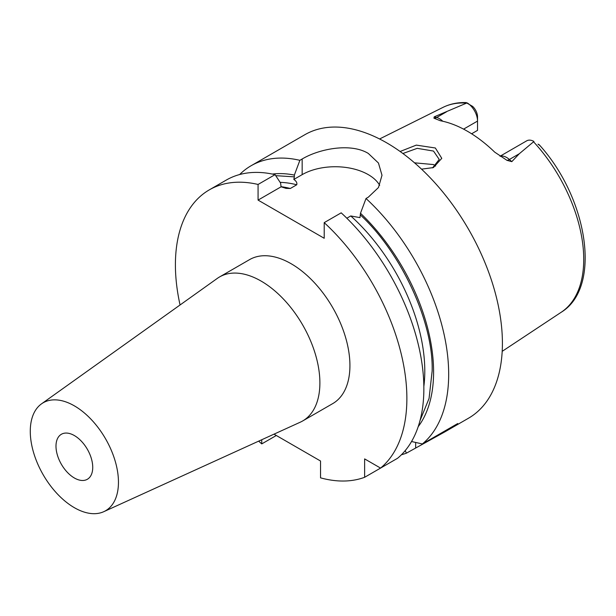<?xml version="1.0" encoding="UTF-8"?>
<svg xmlns="http://www.w3.org/2000/svg" width="616" height="616" viewBox="0 0 616 616"><rect width="100%" height="100%" fill="white"/><g stroke="black" fill="none" stroke-linecap="round" stroke-linejoin="round"><path stroke-width="0.92" d="M272.334 174.059A150.158 86.694 60 0 1 294.356 175.075L299.877 160.322L302.163 158.997C319.565 148.633 350.935 142.773 368.299 153.43L378.455 163.024L381.997 175.275L378.463 187.541L368.299 197.182L366.012 198.506L360.491 213.259L359.967 217.633L350.75 215.954L346.831 218.21M360.491 215.038C401.909 253.546 433.587 322.822 432.139 371.125L429.067 398.421L420.004 420.62M74.367 405.859A62.355 35.998 60 0 1 115.554 462.385A62.355 35.998 60 0 1 103.758 511.688A62.355 35.998 60 0 1 74.367 507.684A62.355 35.998 60 0 1 34.119 454.323A62.355 35.998 60 0 1 41.503 403.857A62.355 35.998 60 0 1 74.367 405.859M103.758 511.688L300.292 422.183A83.137 48.002 -120 0 0 302.672 420.959A83.137 48.002 -120 0 0 315.415 354.339A83.137 48.002 -120 0 0 261.107 281.081A83.137 48.002 -120 0 0 219.535 276.961A83.137 48.002 -120 0 0 217.286 278.409L41.503 403.857M302.672 420.959L332.709 403.619A83.137 48.002 -120 0 0 345.453 336.998A83.137 48.002 -120 0 0 291.145 263.733A83.137 48.002 -120 0 0 249.572 259.621L219.535 276.961M74.367 477.985A25.98 15 60 0 1 57.388 455.093A25.98 15 60 0 1 61.377 434.272A25.98 15 60 0 1 74.367 435.558A25.98 15 60 0 1 91.337 458.45A25.98 15 60 0 1 87.357 479.271A25.98 15 60 0 1 74.367 477.985M281.096 186.802L258.073 200.1L258.073 184.454L275.059 174.651L280.58 183.029L281.096 186.802L286.032 188.373L290.321 188.488L296.75 184.777C297.251 182.852 296.281 181.073 293.832 179.449L302.163 174.644A46.762 26.996 180 0 1 368.299 174.644A46.762 26.996 180 0 1 379.672 185.331M366.012 198.506A163.679 94.502 60 0 1 422.36 443.959L457.711 423.546L444.536 432.055L468.507 418.21A163.679 94.502 -120 0 0 493.601 287.056A163.679 94.502 -120 0 0 386.671 142.82A163.679 94.502 -120 0 0 304.835 134.719L251.105 165.735A163.679 94.502 -120 0 0 239.647 174.536M444.536 432.055L406.429 453.16A163.679 94.502 60 0 1 401.424 454.754M538.014 144.144L539.185 144.752C540.047 145.645 539.654 145.438 538.014 144.144L539.631 145.214C587.772 198.475 602.109 287.279 561.284 312.212A118.341 68.322 -120 0 0 533.556 141.803L519.257 153.769L511.811 161.646L506.968 160.345L494.702 152.137A120.644 69.654 -120 0 0 467.505 131.293A120.644 69.654 -120 0 0 440.301 120.728L433.926 118.18L434.218 116.84L466.558 103.118A118.341 68.322 -120 0 0 443.02 107.369C450.096 103.888 457.857 102.287 466.312 102.587M400.115 151.49L416.3 145.114L435.35 147.994L441.772 158.335L433.418 167.567L421.537 169.161M435.635 166.058L433.518 164.564L414.514 162.824M432.578 167.868L439.223 159.421L433.518 151.066L417.225 148.341L402.895 153.507M463.586 129.129L477.531 121.082L477.531 130.369L471.617 133.78M466.558 103.118L467.205 102.903A14.961 8.639 -120 0 1 477.531 121.082L477.531 116.84A9.771 5.636 -120 0 0 472.641 106.391L466.058 102.595M533.556 141.803L533.933 141.426A14.961 8.639 -120 0 0 526.703 140.833L500.038 156.233M411.542 441.518L422.36 443.959M406.429 453.16L405.189 450.642M275.737 175.668L294.356 176.854L294.356 175.075M360.491 213.259A150.158 86.694 60 0 1 418.187 426.688M299.877 160.322A163.679 94.502 -120 0 0 251.105 165.735M293.832 179.449L294.356 176.854M275.059 174.651A163.679 94.502 -120 0 0 226.288 180.065L209.301 189.867A163.679 94.502 -120 0 0 180.057 304.982M381.612 467.49L364.626 477.292L364.626 458.897L380.557 468.091L397.543 458.289A163.679 94.502 -120 0 0 341.195 212.836L324.209 222.638L324.209 238.276L258.073 200.1M380.557 468.091A163.679 94.502 -120 0 0 324.209 222.638M258.073 184.454A163.679 94.502 -120 0 0 209.301 189.867M258.666 441.141A163.679 94.502 -120 0 0 261.746 443.905L261.746 439.739M276.322 435.489L261.746 443.905M274.005 434.157L320.536 461.014L320.536 477.847A163.679 94.502 -120 0 0 364.626 477.292M423.847 386.478A142.889 82.498 -120 0 0 424.794 371.125A142.889 82.498 -120 0 0 350.75 215.954M500.146 156.302A14.961 8.639 60 0 1 509.37 159.482L519.257 153.769M506.968 160.345A7.792 3.18 -48.4 0 0 509.37 159.482L511.811 161.646M446.546 111.789L436.659 117.494A7.792 5.513 -75 0 1 433.926 118.18M434.218 116.84L436.659 117.494A14.961 8.639 60 0 1 442.758 121.236M415.654 442.457L415.654 447.832M281.012 186.663A142.889 82.498 60 0 1 290.321 188.488M296.75 184.777A142.889 82.498 -120 0 0 280.141 182.367M302.163 174.644L302.163 158.997M561.284 312.212L502.186 351.343M443.02 107.369L379.579 138.985"/></g></svg>
